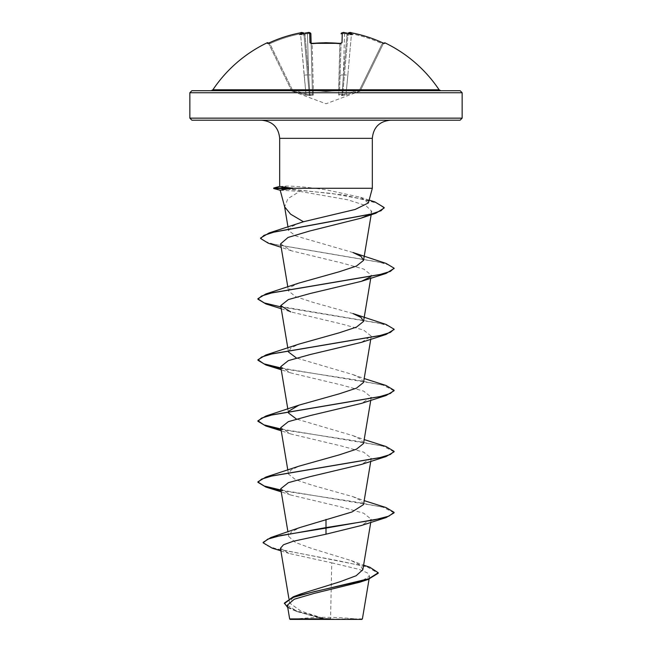 <?xml version="1.0" encoding="UTF-8"?>
<svg xmlns="http://www.w3.org/2000/svg" width="652" height="652" viewBox="0 0 652 652"><rect width="100%" height="100%" fill="white"/><g stroke="black" fill="none" stroke-linecap="round" stroke-linejoin="round"><path stroke-width="0.49" stroke-dasharray="3.26 2.44" d="M311.126 43.301L312.153 43.912L312.088 43.448M268.453 43.179A1.019 1.019 0 0 1 268.502 43.276L268.811 43.912L268.502 43.276M267.141 42.804L267.459 43.448A1.019 1.019 154 0 1 268.811 43.912L291.289 89.992L268.811 43.912L269.822 43.684L267.874 43.366L268.811 43.912A1.019 1.019 -26 0 0 267.956 43.35M312.047 43.448L312.153 43.912L311.134 43.684L312.341 89.577L310.882 33.822L307.475 33.635L307.337 32.714L309.733 32.853L309.993 42.787L312.047 43.448A136.146 122.364 180 0 1 326 42.804A136.146 122.364 180 0 1 339.953 43.448L338.763 90.506L326 91.516L313.237 90.506L313.294 95.037L310.042 95.551L305.674 95.037L291.876 90.506C292.503 91.842 292.503 91.842 291.876 90.506C292.503 91.842 292.503 91.842 291.876 90.506L305.674 95.037L310.042 95.551L313.294 95.037L313.237 90.506L326 91.516L338.763 90.506L338.706 95.037L341.958 95.551L346.326 95.037L360.124 90.506C359.496 91.842 359.496 91.842 360.124 90.506C359.496 91.842 359.496 91.842 360.124 90.506L346.326 95.037L341.958 95.551L338.706 95.037L338.763 90.506A1.019 0.97 -178.5 0 0 339.659 89.577L341.069 43.236L339.659 89.577A1.019 0.448 -178.5 0 1 338.641 89.992C330.214 91.329 321.786 91.329 313.359 89.992C321.786 91.329 330.214 91.329 338.641 89.992L339.847 43.912L340.866 43.684L339.847 43.912L339.912 43.448M338.73 89.992A1.019 0.448 -178.5 0 0 339.659 89.577A1.019 0.97 1.5 0 1 338.763 90.506L338.641 89.992A1.019 0.448 -178.5 0 0 338.73 89.992M339.953 43.448L342.007 42.787L342.267 32.853L344.663 32.73A135.649 135.135 180 0 1 346.481 32.991C345.568 32.885 345.593 33.195 346.554 33.937L347.003 34.254L346.554 33.937C345.593 33.195 345.568 32.885 346.481 32.991A101.125 53.179 -146.2 0 1 352.325 34.613A101.125 47.881 143.3 0 0 349.236 32.991L351.656 32.853A135.543 135.502 180 0 1 382.602 42.787L382.178 43.684A134.532 134.483 0 0 0 351.461 33.822L347.85 75.102L344.46 74.89L347.85 75.102L351.461 33.822L348.07 33.635L351.461 33.822A134.532 134.483 -0 0 1 382.178 43.684L359.79 89.577L360.124 90.506L359.79 89.577L360.711 89.992L359.79 89.577L346.033 94.108L347.85 75.102L346.033 94.108L341.99 94.703L343.441 74.89L341.99 94.703L342.691 94.703L348.07 33.635L342.691 94.703L359.79 89.577L382.178 43.684L383.189 43.912L383.498 43.276L360.711 89.992L383.189 43.912L382.178 43.684L382.602 42.779L384.541 43.448L384.859 42.804M212.894 89.789L439.106 89.789M211.199 90.693L460.108 90.693M361.876 619.4L290.124 619.4M362.414 618.854L325.78 619.082L300.808 611.03L289.618 602.994L292.275 598.389L301.232 593.785M460.108 120.196L191.892 120.196M368.404 202.919L360.727 197.336L326 189.773L314.704 188.265L372.325 188.265M280.189 190.188L299.733 191.378L287.923 198.632L284.647 206.831M280.466 548.275L288.95 553.434L331.746 562.839L330.572 618.821M362.83 569.742L360.181 565.17L351.241 560.598L311.852 548.519L295.495 542.505L288.706 536.498L291.354 531.959L300.279 527.419M363.531 504.575L361.127 500.63L353.025 496.694L312.683 485.373L295.568 479.717L288.469 474.053L290.882 470.116L298.975 466.172M363.531 443.531L361.127 439.595L353.025 435.658L296.399 419.032M287.817 409.065L288.477 413.009L288.877 411.11M363.523 382.496L361.118 378.551L353.025 374.615L296.399 357.997M287.817 348.029L288.477 351.974L290.873 348.038L298.975 344.093M353.025 313.579L312.675 302.251L295.56 296.595L288.477 290.931L290.873 286.994L298.975 283.058M353.025 252.536L295.649 235.894L288.583 230.563L290.816 227.002L298.339 223.44M299.733 191.378L348.078 199.871L365.829 205.584L371.738 211.313L367.369 215.502M280.604 243.872L291.444 250.8L342.357 263.106L363.816 269.113L371.273 275.128L370.01 277.108M281.24 308.738L290.629 311.86L341.762 324.011L363.661 330.091L371.273 336.171L361.371 342.373M280.727 366.685L290.621 372.895L341.778 385.055L363.645 391.127L371.273 397.207L361.371 403.417M280.727 427.728L290.629 433.93L341.762 446.09L363.661 452.17L371.273 458.242L361.379 464.452M280.727 488.764L290.629 494.974L341.754 507.126L363.653 513.206L371.281 519.285L361.371 525.496M331.746 562.839L359.268 569.424L367.182 572.774L369.562 576.164L359.659 582.244M287.353 605.154L297.777 611.796L323.294 618.968L289.659 618.927M263.147 542.325L266.334 545.439L275.413 548.552L369.823 567.24M284.362 603.1L287.785 607.085L297.198 611.071L325.78 619.082M272.202 548.153L338.078 560.704L367.345 566.979L378.241 573.247M287.752 607.582L296.024 611.177L322.707 618.781L325.633 619.05M323.294 618.968L322.707 618.781M279.675 186.488L286.546 186.073C293.286 186.089 302.675 186.814 314.704 188.265M386.082 507.574L280.939 490.035M386.09 446.538L280.939 429M386.082 385.495L280.939 367.964M386.082 324.452L280.939 306.921M386.082 263.416L274.345 244.353L264.101 241.175L260.596 237.996M374.835 201.9L343.254 194.956L280.368 188.012L280.368 188.526L287.084 190.637M394.077 512.831L383.189 507.264L354.036 501.698L281.028 490.565M394.077 451.795L383.197 446.229L354.044 440.662L281.028 429.521M394.077 390.752L383.189 385.185L354.036 379.619L281.028 368.486M394.052 329.464L389.847 326.277L378.82 323.09L265.918 303.954M394.052 268.42L389.945 265.274L379.195 262.137L268.396 243.261M384.158 208.021L377.06 203.147L357.858 198.273L331.338 193.399L280.368 188.526L273.718 188.526M273.718 188.012L280.368 188.012L286.546 186.073M326 619.4L292.52 619.4L326 619.4M191.892 90.693L326 90.693M267.459 43.448L269.398 42.787L269.822 43.684A134.532 134.483 -0 0 1 300.539 33.822L303.93 33.635L303.987 34.254L307.54 74.89L303.93 33.635L307.54 74.89L303.93 33.635L300.539 33.822L305.967 94.108L304.15 75.102L307.54 74.89L309.309 94.703L310.01 94.703L308.559 74.89L310.01 94.703L309.309 94.703L307.54 74.89L304.15 75.102L300.539 33.822A134.532 134.483 0 0 0 269.822 43.684L292.21 89.577L291.289 89.992C291.941 91.329 291.941 91.329 291.289 89.992C291.941 91.329 291.941 91.329 291.289 89.992L292.21 89.577L291.876 90.506L292.21 89.577L269.398 42.779A135.543 135.502 180 0 1 300.344 32.853L301.004 32.739M302.634 32.657L302.74 32.73A1.019 1.011 175 0 1 303.93 33.635A1.019 1.011 175 0 0 303.889 33.415L302.259 32.6M302.74 32.73L302.764 32.991A101.125 47.881 -143.3 0 0 299.675 34.613A101.125 53.179 146.2 0 1 305.519 32.991C306.432 32.885 306.407 33.195 305.446 33.937L304.997 34.254L305.446 33.937C306.407 33.195 306.432 32.885 305.519 32.991A135.649 135.135 180 0 1 306.008 32.918A135.649 135.135 180 0 1 307.337 32.73L307.475 33.635L310.882 33.822L310.376 32.918L309.138 32.608M311.958 75.102L311.126 43.439L312.455 94.108L311.958 75.102L308.559 74.89L311.958 75.102M312.341 89.577L312.455 94.108L312.341 89.577A1.019 0.448 178.5 0 0 313.27 89.992A1.019 0.448 178.5 0 0 313.359 89.992A1.019 0.448 178.5 0 1 312.341 89.577A1.019 0.97 -1.5 0 0 313.237 90.506L313.359 89.992L313.237 90.506A1.019 0.97 178.5 0 1 312.341 89.577M360.711 89.992C360.059 91.329 360.059 91.329 360.711 89.992C360.059 91.329 360.059 91.329 360.711 89.992L360.711 89.992A1.019 1.011 -154 0 1 360.124 90.506A1.019 1.011 26 0 0 360.711 89.992M304.345 34.963L303.987 34.254L304.345 34.963L304.997 34.254L304.345 34.963L299.675 34.613L304.345 34.963M347.655 34.963L348.013 34.254L347.655 34.963L347.003 34.254L347.655 34.963L352.325 34.613L347.655 34.963M312.455 94.108L310.01 94.703L312.455 94.108A1.019 0.978 -1.5 0 0 313.294 95.037A1.019 0.978 178.5 0 1 312.455 94.108M309.309 94.703L305.967 94.108L309.309 94.703A1.019 0.97 54.5 0 0 310.042 95.551L310.01 94.703L310.042 95.551A1.019 0.97 -125.5 0 1 309.309 94.703M342.267 32.853A1.019 1.002 1.5 0 0 341.118 33.822L344.525 33.635L341.126 33.774M340.042 75.102L343.441 74.89L340.042 75.102M341.99 94.703L339.545 94.108L341.99 94.703L341.958 95.551A1.019 0.97 -54.5 0 0 342.691 94.703A1.019 0.97 125.5 0 1 341.958 95.551L341.99 94.703M338.706 95.037A1.019 0.978 1.5 0 0 339.545 94.108A1.019 0.978 -178.5 0 1 338.706 95.037M305.967 94.108L305.674 95.037L305.967 94.108L292.21 89.577L305.967 94.108M346.326 95.037L346.033 94.108L346.326 95.037M300.344 32.853L300.539 33.822L300.344 32.853M302.764 32.991L303.954 33.937L303.824 33.431M309.993 42.787A1.019 0.929 178.5 0 1 311.134 43.684A1.019 0.929 178.5 0 0 311.094 43.439M309.733 32.853A1.019 1.002 178.5 0 1 310.882 33.822M344.525 33.635L344.663 32.714L344.525 33.635A134.638 134.125 -0 0 1 346.554 33.937A134.638 134.125 -0 0 0 344.525 33.635L343.441 74.89L344.525 33.635M348.176 33.431L348.046 33.937L349.236 32.991M349.26 32.73A1.019 1.011 5 0 0 348.07 33.635A1.019 1.011 5 0 1 348.111 33.415L348.111 33.415M342.007 42.787A1.019 0.929 1.5 0 0 340.866 43.684L341.069 43.236M351.461 33.822L351.656 32.853L351.461 33.822M384.541 43.448A1.019 1.019 -154 0 0 383.189 43.912L384.126 43.366L383.189 43.912A1.019 1.019 26 0 1 384.044 43.35M312.153 43.912A135.119 121.451 -0 0 1 326 43.276A135.119 121.451 -0 0 1 339.847 43.912A135.119 121.451 0 0 0 312.153 43.912L313.359 89.992L312.153 43.912M189.854 92.739L462.146 92.739M462.146 118.151L189.854 118.151M372.325 138.346L279.675 138.346M308.559 74.89L304.997 34.254L308.559 74.89L307.475 33.635L308.559 74.89M305.446 33.937A134.638 134.125 0 0 1 307.475 33.635A134.638 134.125 0 0 0 305.446 33.937M347.003 34.254L343.441 74.89L347.003 34.254M291.289 89.992A1.019 1.011 -26 0 0 291.876 90.506A1.019 1.011 154 0 1 291.289 89.992M360.214 91.003L326 103.766L291.786 91.003M359.48 619.4A272.291 272.291 0 0 0 292.52 619.4M289.618 602.994L288.893 598.609M370.76 522.374L371.273 519.285M288.706 536.498L287.948 531.918M370.76 461.339L371.273 458.25M288.477 474.053L287.817 470.108M370.76 400.295L371.273 397.207M370.76 339.26L371.273 336.171M370.76 278.217L371.273 275.128M288.477 290.931L287.817 286.986M371.167 214.752L371.738 211.313M288.583 230.563L287.988 227.01M369.562 576.164L369.065 579.147M351.241 560.598L363.604 565.137M280.898 550.842L288.95 553.434M296.024 611.177L297.777 611.796M360.727 197.336L369.154 200.107M353.025 496.694L364.183 500.622M353.025 435.658L364.183 439.587M353.025 374.615L364.183 378.543M291.444 250.8L281.175 247.328M290.621 372.895L281.24 369.774M290.629 433.939L281.24 430.817M290.629 494.974L281.24 491.852M267.874 43.366L269.398 42.779M310.931 43.236L311.134 43.684L310.931 43.236L312.055 43.35M305.796 32.942L307.337 32.714M342.732 32.608L346.204 32.942M384.126 43.366L383.498 43.276M349.88 32.608L351.656 32.853"/><path stroke-width="0.98" d="M312.088 43.448L309.993 42.787L309.733 32.853L307.337 32.73A135.649 135.135 180 0 0 305.519 32.991A101.125 53.179 146.2 0 0 299.675 34.613A101.125 47.881 -143.3 0 1 302.764 32.991L300.344 32.853A135.543 135.502 180 0 0 269.398 42.787L267.459 43.448A1.019 1.019 -26 0 1 267.956 43.35L269.398 42.779C279.317 38.232 289.627 34.915 300.344 32.853C289.627 34.915 279.317 38.232 269.398 42.779M267.459 43.448L267.141 42.804A1.019 1.019 0 0 1 268.453 43.179M384.541 43.448L384.028 43.366A1.019 1.019 26 0 1 384.541 43.448L384.859 42.804A136.146 136.146 0 0 1 439.106 89.789L212.894 89.789L211.199 90.693L326 90.693L191.892 90.693L189.854 92.739L462.146 92.739L460.108 90.693L326 90.693M348.07 33.635C348.934 32.421 350.124 32.152 351.656 32.853C362.373 34.915 372.683 38.232 382.602 42.779L382.602 42.787A135.543 135.502 180 0 0 351.656 32.853L349.236 32.991A101.125 47.881 143.3 0 1 352.325 34.613A101.125 53.179 -146.2 0 0 346.481 32.991A135.649 135.135 180 0 0 344.663 32.73L342.267 32.853L342.007 42.787L339.953 43.448A136.146 122.364 180 0 0 326 42.804A136.146 122.364 180 0 0 312.047 43.448M363.604 565.137L369.823 567.24L378.241 572.741L378.241 573.247L367.964 579.514L359.659 582.244L313.987 593.434L294.272 599.221L287.353 605.154L289.659 618.927L290.124 619.4L361.876 619.4L362.414 618.854L369.065 579.147M323.294 618.968L289.684 618.927L330.572 618.821M462.146 118.151L189.854 118.151L191.892 120.196L460.108 120.196L462.146 118.151L462.146 92.739M368.396 202.919L372.325 188.265L292.389 188.265L280.189 190.188L284.647 206.831L290.556 214.141L303.441 221.753L355.21 209.447L368.404 202.919M378.241 572.741L368.747 578.748L293.327 596.759L301.232 593.785L340.083 581.731L356.147 575.74L362.83 569.742L370.76 522.374M326 519.408L326 527.59L270.914 537.501L300.279 527.419L351.966 511.991L363.531 504.575L370.76 461.339M281.028 490.565L265.91 487.068L257.931 482.317L257.931 481.804L265.918 477.052L298.975 466.172L339.317 454.851L356.432 449.195L363.531 443.531L370.76 400.295M296.399 419.032L288.477 413.009M288.877 411.11L298.975 405.137L339.325 393.808L356.432 388.152L363.523 382.496L370.76 339.26M296.399 357.997L288.477 351.974M265.91 354.973L298.975 344.093L339.325 332.773L356.44 327.117L363.523 321.452L361.118 317.516L353.025 313.579L386.082 324.452L394.077 329.211L390.361 332.43L379.643 335.65L265.91 354.973L257.931 359.733L263.946 363.849L280.939 367.964M265.918 293.938L298.975 283.058L339.325 271.729L356.44 266.073L363.523 260.417L361.127 256.48L353.025 252.536L386.082 263.416L394.069 268.168L390.369 271.387L379.651 274.614L265.918 293.938L257.923 298.689L257.923 299.195L261.639 295.975L272.357 292.756L386.09 273.433L394.052 268.42M281.175 247.328L268.396 243.261L260.596 238.502L260.596 237.996L269.195 232.927L303.441 221.753M367.369 215.502L360.923 218.208L309.676 231.02L288.062 237.442L280.604 243.872L287.817 286.986M370.01 277.108L361.371 281.338L310.246 293.49L288.363 299.57L280.727 305.649L290.629 311.86M281.028 368.486L265.918 364.99L257.931 360.238L261.631 357.019L272.349 353.8L386.082 334.476L361.371 342.373L310.222 354.533L288.347 360.613L280.727 366.685L287.817 409.065M281.028 429.521L265.918 426.033L257.923 421.273L261.631 418.054L272.349 414.835L386.09 395.511L361.371 403.417L310.23 415.568L288.339 421.657L280.727 427.728L287.817 470.108M257.931 482.317L261.631 479.098L272.349 475.87L386.082 456.555L361.379 464.452L310.246 476.604L288.355 482.684L280.727 488.764L287.948 531.918M386.082 517.59L394.077 512.831L394.077 512.325L388.894 516.139L374.142 519.954L326 527.59L326 528.096L386.082 517.59L361.371 525.496L326 534.2L293.261 541.25L283.498 544.762L280.466 548.275L288.893 598.609M270.914 537.501L263.147 542.325L263.147 542.831L272.202 548.153L280.898 550.842M293.327 596.759L284.362 603.1L287.752 607.582M326 534.2L326 528.096L280.947 535.463L267.703 539.147L263.147 542.831M367.964 579.514L314.647 591.56L292.471 597.582L284.362 603.605M292.389 188.265L279.675 186.488L279.675 138.346L372.325 138.346C373.4 127.319 379.456 121.272 390.483 120.196M394.077 512.325L386.082 507.574L364.183 500.622M280.939 490.035L264.313 486.05L257.947 482.064M265.918 477.052L379.643 457.728L390.361 454.509L394.077 451.29L386.09 446.538L364.183 439.587M280.939 429L263.946 424.884L257.923 420.768L265.918 416.017L379.651 396.685L390.369 393.466L394.077 390.246L386.082 385.495L364.183 378.543M280.939 306.921L264.313 302.935L257.947 298.942M269.195 232.927L371.925 213.864L381.045 210.694L384.158 207.515L374.835 201.9L369.154 200.107M386.082 456.555L394.077 451.795L394.077 451.29M386.09 395.511L394.077 390.752L394.077 390.246M386.082 334.476L394.052 329.464M281.24 308.738L265.918 303.954L257.923 299.195M260.596 238.502L264.003 235.348L273.775 232.185L375.87 213.228L384.158 208.021L384.158 207.515M292.389 188.012L273.718 188.012L273.718 188.526L292.683 188.526M301.004 32.739L301.721 32.657M306.008 32.918L307.337 32.714C308.975 32.127 310.156 32.502 310.882 33.822L311.126 43.301M303.889 33.415A1.019 1.011 175 0 0 302.74 32.73M303.954 33.937L302.764 32.991M310.882 33.822A1.019 1.002 178.5 0 0 309.733 32.853M311.094 43.439A1.019 0.929 178.5 0 0 309.993 42.787M340.906 43.439A1.019 0.929 1.5 0 1 342.007 42.787M346.465 32.991L344.663 32.73C343.628 32.087 342.447 32.453 341.118 33.822A1.019 1.002 1.5 0 1 342.267 32.853M349.236 32.991L348.046 33.937M349.896 32.608L348.111 33.415A1.019 1.011 5 0 1 349.26 32.73M326 42.706L312.055 43.35L339.953 43.35L326 42.706M279.675 138.346C278.6 127.319 272.544 121.272 261.517 120.196M372.325 188.265L372.325 138.346M189.854 118.151L189.854 92.739M287.817 348.029L280.727 305.649M363.523 321.452L370.76 278.217M363.523 260.417L371.167 214.752M287.988 227.01L284.565 206.513M298.975 405.137L265.918 416.017M360.923 218.208L375.87 213.228M361.371 281.338L386.09 273.433M281.24 369.774L265.918 364.99M281.24 430.817L265.918 426.033M281.24 491.852L265.91 487.068M257.923 421.273L257.923 420.768M257.931 360.238L257.931 359.733M394.077 329.716L394.077 329.211M394.069 268.681L394.069 268.168M279.675 186.415L273.718 188.012M280.205 190.262L273.718 188.526M439.106 89.789L440.801 90.693M267.141 42.804A136.146 136.146 0 0 0 212.894 89.789M303.93 33.635C302.626 32.421 301.428 32.16 300.344 32.853L302.178 32.608M311.134 43.684L310.931 43.236L312.039 43.35M340.866 43.684L341.069 43.236L339.953 43.35L341.069 43.236M307.337 32.714L309.138 32.608M341.126 33.774L342.732 32.608M384.859 42.804L383.498 43.276M384.126 43.366L382.602 42.779C372.683 38.232 362.373 34.915 351.656 32.853"/></g></svg>

